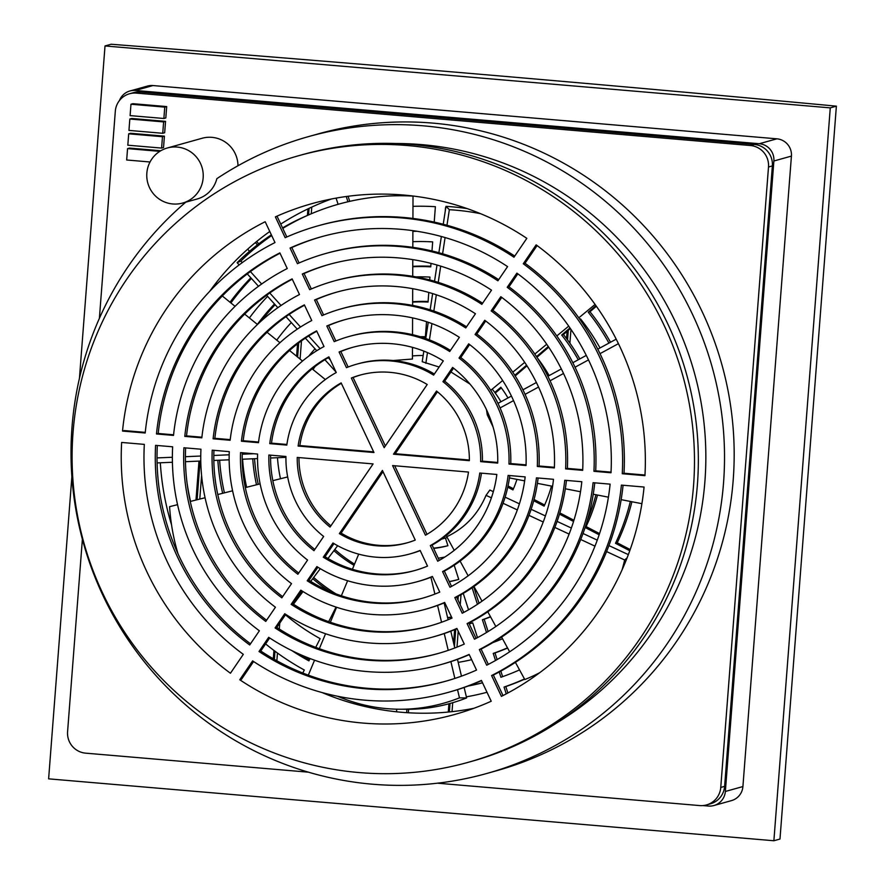 <?xml version="1.0" encoding="UTF-8"?>
<svg xmlns="http://www.w3.org/2000/svg" width="885" height="885" viewBox="0 0 885 885"><rect width="100%" height="100%" fill="white"/><g stroke="black" fill="none" stroke-linecap="round" stroke-linejoin="round"><path stroke-width="1.33" d="M256.694 241.472L258.719 243.873M348.082 196.26L349.719 201.36M407.653 195.873A252.557 249.327 74.4 0 1 410.518 195.718M408.638 709.283L408.361 712.768M524.617 679.193A252.557 249.327 74.4 0 1 505.811 686.572L507.879 692.999M251.44 278.487A242.269 239.171 -105.6 0 0 230.897 302.947M412.886 230.963A217.212 214.435 74.4 0 1 414.545 230.897M596.379 306.265L589.985 311.752A217.212 214.435 74.4 0 1 610.506 342.252M570.405 328.556L563.446 334.53A181.868 179.533 74.4 0 1 579.819 358.923M580.991 319.474L580.339 320.027M412.764 266.341A181.868 179.533 74.4 0 1 430.796 266.274M275.135 304.683A206.924 204.269 -105.6 0 0 261.462 320.801M631.901 501.74A217.212 214.435 74.4 0 1 617.232 542.804L630.186 549.552M507.603 648.052A217.212 214.435 74.4 0 1 494.98 652.92L497.127 659.579M500.833 671.107L502.625 676.66M468.928 685.742A242.269 239.171 -105.6 0 0 482.513 682.766M301.354 655.011A242.269 239.171 -105.6 0 0 309.484 659.734M187.045 483A242.269 239.171 -105.6 0 0 190.563 501.386M597.486 495.036A181.868 179.533 74.4 0 1 586.091 526.586L599.554 533.6M490.555 616.856A181.868 179.533 74.4 0 1 484.161 619.268L488.111 631.536M477.491 637.642L472.734 622.874A181.868 179.533 74.4 0 1 472.623 622.918L470.864 623.405A181.868 179.533 74.4 0 1 469.216 623.859M219.646 460.211A206.924 204.269 -105.6 0 0 224.414 492.856M559.851 512.924L573.934 520.258M473.674 586.678L479.006 603.26M548.711 347.185L536.963 357.263M537.549 358.159A146.523 144.642 74.4 0 1 549.131 375.594M447.6 617.63A171.579 169.378 -105.6 0 0 451.527 617.044M313.655 577.462A171.579 169.378 -105.6 0 0 335.902 593.846M412.642 301.741A146.523 144.642 74.4 0 1 428.097 301.486M254.537 458.707A171.579 169.378 -105.6 0 0 258.254 484.338M501.319 387.873L495.246 393.073M534.053 499.494L544.629 505.003M526.984 365.837L515.203 375.948M449.27 581.556A136.235 134.487 -105.6 0 0 458.751 579.398A136.235 134.487 74.4 0 1 458.585 579.465A136.235 134.487 74.4 0 1 449.337 581.688M334.829 549.441A136.235 134.487 -105.6 0 0 354.553 564.11M420.231 336.731A111.178 109.751 74.4 0 1 425.375 336.72M315.204 366.412A136.235 134.487 -105.6 0 0 312.991 369.521M508.034 485.942L513.455 488.763M433.517 548.136A100.89 99.596 -105.6 0 0 447.91 545.702A100.89 99.596 74.4 0 1 433.65 548.434M171.38 523.721L171.214 523.776A265.201 261.816 -105.6 0 0 171.557 524.905M257.402 244.891L255.411 242.523A265.201 261.816 -105.6 0 0 247.689 249.15L249.504 251.318M336.09 198.118L338.092 204.313M265.611 643.915A252.557 249.327 74.4 0 0 304.307 670.011L302.781 673.02M347.938 201.769L346.245 196.514M412.344 196.072A252.557 249.327 74.4 0 1 413.262 196.039M396.723 709.184L396.524 711.794A265.201 261.816 -105.6 0 0 406.658 712.668L406.912 709.283M486.993 692.28A252.557 249.327 74.4 0 1 466.362 696.838M506.242 693.862L504.052 687.059L505.811 686.572M524.495 678.961A252.557 249.327 74.4 0 1 504.052 687.059M249.404 317.958A217.212 214.435 74.4 0 1 267.613 296.364M230.023 302.239A242.269 239.171 74.4 0 1 250.82 277.801M412.974 206.338A242.269 239.171 74.4 0 1 435.387 206.703L434.203 222.091M412.886 231.383A217.212 214.435 74.4 0 1 417.045 231.284M445.232 211.238L445.52 207.566A242.269 239.171 74.4 0 1 445.797 207.599M589.985 311.752L588.237 312.239A217.212 214.435 74.4 0 1 608.946 343.103M588.237 312.239L595.937 305.635M563.446 334.53L561.687 335.028A181.868 179.533 74.4 0 1 578.259 359.764M561.687 335.028L569.973 327.926M579.896 319.397L580.505 318.877A206.924 204.269 74.4 0 1 600.019 347.949M412.852 241.682A206.924 204.269 74.4 0 1 432.676 241.893L431.98 250.964M431.017 263.387L430.752 266.85A181.868 179.533 74.4 0 0 412.764 266.739M276.762 340.139A181.868 179.533 74.4 0 1 291.298 322.571M257.369 324.419A206.924 204.269 74.4 0 1 274.505 303.998M629.766 550.736L615.484 543.29L617.232 542.804M630.341 501.43A217.212 214.435 74.4 0 1 615.484 543.29M519.539 669.901A242.269 239.171 74.4 0 1 500.91 677.268L499.206 671.992M495.512 660.498L493.233 653.407L494.98 652.92M507.492 647.842A217.212 214.435 74.4 0 1 493.233 653.407M482.535 682.811A242.269 239.171 74.4 0 1 468.054 686.063M471.639 659.69A217.212 214.435 74.4 0 1 458.198 662.378M285.435 614.832A217.212 214.435 74.4 0 0 320.138 638.638L315.724 647.378M310.082 658.562L308.909 660.874A242.269 239.171 74.4 0 1 291.995 650.685M599.156 534.794L585.107 527.482M585.339 526.796L586.091 526.586M595.926 494.737A181.868 179.533 74.4 0 1 587.341 520.314M502.536 638.771A206.924 204.269 74.4 0 1 492.735 642.654M486.507 632.521L482.402 619.754L484.161 619.268M490.456 616.668A181.868 179.533 74.4 0 1 482.402 619.754M472.734 622.874A181.868 179.533 74.4 0 1 470.864 623.405M335.094 606.767A181.868 179.533 74.4 0 0 335.968 607.254L328.689 621.668M222.644 493.31A206.924 204.269 74.4 0 1 217.865 460.288M246.638 487.259A181.868 179.533 74.4 0 1 242.59 459.226M573.557 521.464L559.475 514.13M477.435 604.311L472.114 587.762M536.531 356.622L548.28 346.533M463.253 593.392L468.53 609.787M451.615 617.221A171.579 169.378 74.4 0 1 447.655 617.863M329.043 591.058A171.579 169.378 74.4 0 1 312.737 578.679M416.094 276.905A171.579 169.378 74.4 0 1 429.966 277.094L429.745 279.925M428.783 292.448L428.052 302.05A146.523 144.642 74.4 0 0 412.642 302.117M256.495 484.781A171.579 169.378 74.4 0 1 252.745 458.784M280.49 478.741A146.523 144.642 74.4 0 1 277.481 457.711M308.788 356.113A146.523 144.642 74.4 0 1 315.016 348.79M492.182 389.146A92.825 91.631 74.4 0 1 494.781 392.453L500.855 387.254A100.89 99.596 74.4 0 1 507.957 397.951M412.487 347.849A100.89 99.596 74.4 0 1 413.87 347.739M551.455 486.086A136.235 134.487 74.4 0 1 544.12 506.131L533.721 500.722M514.793 375.284L526.564 365.184M454.193 565.238L458.751 579.409M444.856 557.03A111.178 109.751 74.4 0 1 438.263 558.203M354.044 565.349A136.235 134.487 74.4 0 1 333.899 550.658M426.537 321.686L425.342 337.262A111.178 109.751 74.4 0 0 421.714 337.185M516.928 479.371A100.89 99.596 74.4 0 1 512.957 489.903L507.758 487.204M445.454 538.058L447.921 545.735M212.311 287.791L212.245 288.665M198.981 461.107L195.983 500.025M199.778 499.063L201.592 475.455M216.272 284.638L216.449 282.404M307.925 208.904L307.416 215.431M297.537 343.811L296.586 356.224M273.941 650.453L273.299 658.772M309.064 208.362L308.555 214.944M298.71 342.915L297.614 357.053M274.981 651.227L274.361 659.369M276.861 660.774L277.459 653.042M279.306 629.047L279.76 623.151M300.081 359.056L301.486 340.858M311.255 213.783L311.774 207.09M398.549 194.656L398.471 195.751M359.376 703.774L359.277 705.113M399.644 194.722L399.566 195.751M360.449 704.062L360.35 705.389M362.916 706.02L363.016 704.714M402.188 195.751L402.244 194.921M458.541 578.724L458.474 579.476M457.147 596.8L457.047 598.061M454.613 629.655L453.596 642.941M448.916 703.785L448.275 712.049M458.286 596.191L457.987 600.063M455.753 629.191L454.425 646.437M450.034 703.475L449.381 711.938M452.025 711.662L452.711 702.712M456.992 647.134L458.209 631.215M460.244 604.831L461.019 594.687M567.108 331.399L566.555 338.557M568.281 330.382L567.55 339.895M569.907 343.181L570.969 329.386M213.539 286.165L213.44 287.459M200.076 461.063L197.101 499.737M79.44 378.304L105.016 45.954L111.123 44.25A2567.65 141.722 -175.6 0 1 836.38 106.156L779.984 839.046L773.877 840.75L48.62 778.844L71.873 476.716M460.897 596.258A3772.268 2490.191 91.6 0 1 460.974 594.709M447.235 537.56A92.825 91.631 74.4 0 1 446.892 537.649L441.482 539.164M171.214 523.776A265.201 261.816 74.4 0 1 160.329 462.789M209.778 291.231A265.201 261.816 74.4 0 1 247.689 249.15M255.411 242.523A265.201 261.816 74.4 0 1 269.781 231.483M280.744 224.071A265.201 261.816 74.4 0 1 331.388 198.992M396.524 711.794A265.201 261.816 74.4 0 1 321.985 692.524M473.796 708.321A265.201 261.816 74.4 0 1 406.658 712.668M494.781 392.453A92.825 91.631 74.4 0 1 500.943 401.757M412.454 355.958A92.825 91.631 74.4 0 1 423.152 355.538M836.38 106.156L830.274 107.87L773.877 840.75M105.016 45.954L830.274 107.87M644.07 487.038A265.201 261.816 74.4 0 1 501.408 696.373L491.595 675.554A242.191 239.094 -105.6 0 0 621.392 485.102L644.07 487.038M239.758 679.757L252.623 660.885A242.191 239.094 -105.6 0 0 448.507 692.302A242.191 239.094 -105.6 0 0 481.407 680.41L491.219 701.23A265.201 261.816 74.4 0 1 454.702 714.461A265.201 261.816 74.4 0 1 239.758 679.757L241.505 679.271L253.597 661.526M230.443 673.242A265.201 261.816 74.4 0 1 121.643 442.445L144.321 444.381A242.191 239.094 -105.6 0 0 243.309 654.358L230.443 673.242M145.262 432.367L124.276 430.575L122.517 431.061A265.201 261.816 74.4 0 1 265.179 221.737L274.992 242.556A242.191 239.094 -105.6 0 0 145.195 432.997L122.517 431.061M286.828 236.97L277.127 216.394L275.368 216.88A265.201 261.816 74.4 0 1 311.885 203.65A265.201 261.816 74.4 0 1 526.829 238.342L513.964 257.225A242.191 239.094 -105.6 0 0 318.08 225.808A242.191 239.094 -105.6 0 0 285.18 237.7L275.368 216.88M536.144 244.868A265.201 261.816 74.4 0 1 644.944 475.665L622.266 473.729A242.191 239.094 -105.6 0 0 523.278 263.752L536.144 244.868M493.034 426.902L487.281 414.888L486.484 409.622M412.487 347.351L412.443 359.033L393.194 360.516M439.126 367.032L422.211 361.722L423.838 351.102M470.012 384.101L450.941 371.977M454.226 550.359L446.781 536.719C464.846 528.179 477.933 514.384 486.042 495.334L489.859 490.036L493.332 491.662M713.907 805.527L731.452 800.626A16.007 15.797 -105.6 0 0 742.913 786.555L791.422 156.092A16.007 15.797 -105.6 0 0 776.875 138.823L152.972 85.557A16.007 15.797 -105.6 0 0 147.441 86.077L129.896 90.989A16.007 15.797 74.4 0 1 135.427 90.469L759.33 143.724A16.007 15.797 74.4 0 1 773.877 161.004L725.357 791.467A16.007 15.797 74.4 0 1 708.365 806.047L702.834 805.582M73.035 432.566A314.927 310.901 -105.6 0 0 468.099 762.35A314.927 310.901 -105.6 0 0 682.711 375.34A314.927 310.901 -105.6 0 0 298.488 155.76A314.927 310.901 -105.6 0 0 73.035 432.566M497.713 463.098L480.644 461.638A98.534 97.273 -105.6 0 0 442.931 381.645L452.611 367.43A115.835 114.353 74.4 0 1 497.713 463.098M554.364 467.933L537.317 466.472A156.003 154.001 -105.6 0 0 475.079 334.464L484.759 320.27A173.294 171.082 74.4 0 1 554.364 467.933M611.004 472.767L593.946 471.307A213.462 210.73 -105.6 0 0 507.216 287.315L516.884 273.122A230.764 227.81 74.4 0 1 611.004 472.767M436.526 391.037A87.106 85.989 74.4 0 1 469.36 460.676L393.482 454.193L436.526 391.037M565.637 468.895A184.733 182.365 -105.6 0 0 491.153 310.889L500.822 296.696A202.023 199.446 74.4 0 1 582.684 470.344L565.637 468.895L567.385 468.397L582.717 469.714M508.986 464.061A127.263 125.637 -105.6 0 0 459.016 358.049L468.685 343.845A144.565 142.717 74.4 0 1 526.044 465.51L508.986 464.061L510.745 463.563L526.066 464.868M443.297 360.914L433.617 375.118A98.534 97.273 -105.6 0 0 356.755 364.155A98.534 97.273 -105.6 0 0 346.455 367.673L339.077 352.009A115.835 114.353 74.4 0 1 352.097 347.495A115.835 114.353 74.4 0 1 443.297 360.914M475.444 313.744L465.764 327.948A156.003 154.001 -105.6 0 0 341.289 308.821A156.003 154.001 -105.6 0 0 321.941 315.668L314.562 300.015A173.294 171.082 74.4 0 1 336.632 292.161A173.294 171.082 74.4 0 1 475.444 313.744M507.57 266.606L497.901 280.799A213.462 210.73 -105.6 0 0 325.813 253.475A213.462 210.73 -105.6 0 0 297.437 263.686L290.059 248.032A230.764 227.81 74.4 0 1 321.155 236.815A230.764 227.81 74.4 0 1 507.57 266.606M351.345 378.039A87.106 85.989 74.4 0 1 359.841 375.163A87.106 85.989 74.4 0 1 427.212 384.51L384.167 447.677L351.345 378.039L353.093 377.541L385.34 445.952M481.838 304.363A184.733 182.365 -105.6 0 0 333.545 281.153A184.733 182.365 -105.6 0 0 309.684 289.672L302.305 274.018A202.023 199.446 74.4 0 1 328.888 264.493A202.023 199.446 74.4 0 1 491.507 290.169L481.838 304.363M449.702 351.522A127.263 125.637 -105.6 0 0 349.022 336.488A127.263 125.637 -105.6 0 0 334.198 341.665L326.819 326.012A144.565 142.717 74.4 0 1 344.365 319.828A144.565 142.717 74.4 0 1 459.37 337.329L449.702 351.522M328.888 356.865L336.267 372.53A98.534 97.273 -105.6 0 0 286.817 445.089L269.748 443.639A115.835 114.353 74.4 0 1 328.888 356.865M304.374 304.871L311.752 320.525A156.003 154.001 -105.6 0 0 230.144 440.254L213.097 438.794A173.294 171.082 74.4 0 1 304.374 304.871M279.87 252.889L287.249 268.542A213.462 210.73 -105.6 0 0 173.515 435.42L156.468 433.96A230.764 227.81 74.4 0 1 279.87 252.889M298.101 446.051A87.106 85.989 74.4 0 1 341.145 382.895L373.979 452.534L298.101 446.051L299.86 445.564L373.658 451.859M299.495 294.528A184.733 182.365 -105.6 0 0 201.824 437.832L184.777 436.382A202.023 199.446 74.4 0 1 292.116 278.886L299.495 294.528M324.01 346.522A127.263 125.637 -105.6 0 0 258.475 442.677L241.417 441.217A144.565 142.717 74.4 0 1 316.62 330.868L324.01 346.522M268.874 455.012L285.944 456.472A98.534 97.273 -105.6 0 0 323.656 536.465L313.965 550.68A115.835 114.353 74.4 0 1 268.874 455.012M212.223 450.177L229.27 451.638A156.003 154.001 -105.6 0 0 291.508 583.646L281.828 597.84A173.294 171.082 74.4 0 1 212.223 450.177M155.583 445.343L172.641 446.803A213.462 210.73 -105.6 0 0 259.371 630.795L249.703 644.977A230.764 227.81 74.4 0 1 155.583 445.343M200.95 449.215A184.733 182.365 -105.6 0 0 275.434 607.221L265.765 621.414A202.023 199.446 74.4 0 1 183.903 447.766L200.95 449.215M257.601 454.049A127.263 125.637 -105.6 0 0 307.571 560.061L297.891 574.265A144.565 142.717 74.4 0 1 240.543 452.6L257.601 454.049M297.227 457.434L373.105 463.917L330.05 527.073A87.106 85.989 74.4 0 1 297.227 457.434M323.291 557.196L332.97 542.992A98.534 97.273 -105.6 0 0 409.821 553.955A98.534 97.273 -105.6 0 0 420.132 550.426L427.51 566.09A115.835 114.353 74.4 0 1 414.49 570.615A115.835 114.353 74.4 0 1 323.291 557.196L325.038 556.709A115.835 114.353 -105.6 0 0 415.364 570.36M291.143 604.367L300.823 590.162A156.003 154.001 -105.6 0 0 425.298 609.289A156.003 154.001 -105.6 0 0 444.646 602.442L452.025 618.095A173.294 171.082 74.4 0 1 429.955 625.949A173.294 171.082 74.4 0 1 291.143 604.367L292.902 603.869A173.294 171.082 -105.6 0 0 430.829 625.706M259.017 651.504L268.686 637.311A213.462 210.73 -105.6 0 0 440.774 664.624A213.462 210.73 -105.6 0 0 469.15 654.424L476.528 670.067A230.764 227.81 74.4 0 1 445.432 681.295A230.764 227.81 74.4 0 1 259.017 651.504L260.765 651.017A230.764 227.81 -105.6 0 0 446.305 681.041M564.763 480.267L581.81 481.728A202.023 199.446 74.4 0 1 474.471 639.224L467.092 623.582A184.733 182.365 -105.6 0 0 564.763 480.267M508.112 475.433L525.17 476.893A144.565 142.717 74.4 0 1 449.967 587.242L442.577 571.588A127.263 125.637 -105.6 0 0 508.112 475.433M392.608 465.576L468.486 472.059A87.106 85.989 74.4 0 1 425.442 535.215L392.608 465.576M610.119 484.139A230.764 227.81 74.4 0 1 486.717 665.21L479.338 649.568A213.462 210.73 -105.6 0 0 593.072 482.69L610.119 484.139M284.749 613.736A184.733 182.365 -105.6 0 0 433.03 636.957A184.733 182.365 -105.6 0 0 456.903 628.438L464.282 644.081A202.023 199.446 74.4 0 1 437.699 653.617A202.023 199.446 74.4 0 1 275.08 627.93L284.749 613.736M553.49 479.305A173.294 171.082 74.4 0 1 462.213 613.239L454.835 597.585A156.003 154.001 -105.6 0 0 536.443 477.856L553.49 479.305M316.885 566.588A127.263 125.637 -105.6 0 0 417.565 581.622A127.263 125.637 -105.6 0 0 432.389 576.445L439.768 592.098A144.565 142.717 74.4 0 1 422.222 598.282A144.565 142.717 74.4 0 1 307.217 580.781L316.885 566.588M496.839 474.471A115.835 114.353 74.4 0 1 437.699 561.234L430.32 545.569A98.534 97.273 -105.6 0 0 479.77 473.021L496.839 474.471M339.364 533.6L382.42 470.433L415.242 540.071A87.106 85.989 74.4 0 1 406.746 542.947A87.106 85.989 74.4 0 1 339.364 533.6L341.123 533.102A87.106 85.989 -105.6 0 0 407.62 542.693M352.982 347.252A115.835 114.353 -105.6 0 0 340.825 351.522L348.137 367.021M356.755 364.155L358.513 363.669A98.534 97.273 74.4 0 1 434.369 374.012M337.506 291.917A173.294 171.082 -105.6 0 0 316.321 299.528L323.589 314.96M341.289 308.821L343.037 308.323A156.003 154.001 74.4 0 1 466.539 326.819M322.029 236.572A230.764 227.81 -105.6 0 0 291.818 247.546L299.086 262.967M325.813 253.475L327.572 252.988A213.462 210.73 74.4 0 1 498.675 279.66M345.238 319.585A144.565 142.717 -105.6 0 0 328.567 325.514L335.858 340.979M349.022 336.488L350.781 336.001A127.263 125.637 74.4 0 1 450.454 350.405M329.773 264.25A202.023 199.446 -105.6 0 0 304.064 273.531L311.332 288.964M333.545 281.153L335.304 280.656A184.733 182.365 74.4 0 1 482.602 303.234M501.762 297.404L492.901 310.403A184.733 182.365 74.4 0 1 567.385 468.397M469.625 344.564L460.764 357.551A127.263 125.637 74.4 0 1 510.745 463.563M517.836 273.83L508.975 286.828A213.462 210.73 74.4 0 1 595.705 470.82L611.026 472.125M485.699 320.978L476.838 333.977A156.003 154.001 74.4 0 1 539.065 465.986L554.397 467.291M453.54 368.16L444.69 381.147A98.534 97.273 74.4 0 1 482.402 461.151L497.724 462.457M292.271 279.217A202.023 199.446 -105.6 0 0 186.536 435.896L201.902 437.201M316.797 331.222A144.565 142.717 -105.6 0 0 243.176 440.73L258.553 442.035M280.025 253.221A230.764 227.81 -105.6 0 0 158.216 433.473L173.582 434.789M304.528 305.214A173.294 171.082 -105.6 0 0 214.845 438.307L230.222 439.624M329.065 357.252A115.835 114.353 -105.6 0 0 271.507 443.142L286.906 444.458M185.629 447.91A202.023 199.446 -105.6 0 0 266.573 620.219M242.28 452.744A144.565 142.717 -105.6 0 0 298.721 573.06M157.309 445.487A230.764 227.81 -105.6 0 0 250.51 643.793M213.949 450.321A173.294 171.082 -105.6 0 0 282.647 596.645M270.611 455.167A115.835 114.353 -105.6 0 0 314.794 549.463M481.517 680.653A242.191 239.094 74.4 0 1 450.266 691.804L448.507 692.302M318.08 225.808L319.828 225.321A242.191 239.094 74.4 0 1 514.738 256.086M537.095 245.565L525.037 263.254A242.191 239.094 74.4 0 1 624.014 473.232L644.977 475.024M623.073 485.245A242.191 239.094 74.4 0 1 493.343 675.067L503.012 695.555M481.44 473.154A98.534 97.273 74.4 0 1 432.079 545.083L439.281 560.371M538.124 478A156.003 154.001 74.4 0 1 456.594 597.098L463.806 612.398M594.764 482.834A213.462 210.73 74.4 0 1 481.097 649.081L488.321 664.392M285.733 614.378L276.828 627.443A202.023 199.446 -105.6 0 0 438.573 653.373M457.003 628.66A184.733 182.365 74.4 0 1 434.789 636.47L433.03 636.957M317.881 567.208L308.965 580.294A144.565 142.717 -105.6 0 0 423.096 598.039M432.488 576.644A127.263 125.637 74.4 0 1 419.313 581.135L417.565 581.622M469.26 654.657A213.462 210.73 74.4 0 1 442.522 664.137L440.774 664.624M269.671 637.952L260.765 651.017M566.444 480.411A184.733 182.365 74.4 0 1 468.851 623.084L476.064 638.395M444.746 602.652A156.003 154.001 74.4 0 1 427.057 608.803L425.298 609.289M301.807 590.804L292.902 603.869M509.782 475.577A127.263 125.637 74.4 0 1 444.336 571.091L451.549 586.39M420.209 550.603A98.534 97.273 74.4 0 1 411.58 553.457L409.821 553.955M333.977 543.6L325.038 556.709M271.363 234.857A257.247 240.344 66.7 0 0 237.136 262.668L239.171 264.914M247.302 273.907L258.497 286.286M266.617 295.28L277.846 307.692M285.977 316.675L297.26 329.154M305.38 338.136L316.753 350.714M324.883 359.708L336.023 372.021M412.93 218.44L413.007 196.105A257.247 240.344 66.7 0 0 310.447 214.126L306.708 215.741A257.247 240.344 66.7 0 0 282.558 227.899M242.28 262.602L240.875 261.064L237.136 262.668M330.359 360.007L328.269 357.695M320.127 348.69L308.655 336.001M300.524 327.019L289.174 314.463M281.043 305.48L269.77 293.001M261.639 284.019L250.411 271.595M310.447 214.126A257.247 240.344 66.7 0 0 282.78 228.385M271.695 235.554A257.247 240.344 66.7 0 0 240.875 261.064M412.532 334.674L412.587 317.892M412.631 305.413L412.687 288.687M412.731 276.33L412.786 259.626M412.83 247.346L412.886 230.664M157.099 462.921L172.409 462.258M185.463 461.693L200.784 461.03M213.827 460.465L229.149 459.802M242.202 459.238L257.535 458.574M270.589 458.01L285.932 457.346M253.796 453.728L242.236 454.226M229.182 454.79L213.816 455.465M200.762 456.029L185.419 456.693M172.365 457.257L157.021 457.921M325.348 379.543L312.151 368.846M302.537 361.047L289.55 350.504M279.948 342.727L267.071 332.284M257.469 324.496L244.669 314.109M235.067 306.332L222.312 295.977M293.444 604.223L303.013 591.556M310.69 581.39L320.293 568.679M327.981 558.501L337.65 545.702M177.553 504.66L169.577 506.674A257.247 213.495 -47.3 0 0 178.018 553.778M287.658 476.938L272.834 480.666M260.124 483.874L245.311 487.602M232.589 490.799L217.776 494.527M205.066 497.735L190.264 501.463M337.528 696.241A257.247 200.707 -89.6 0 0 399.235 709.228A257.247 200.707 -89.6 0 0 459.47 697.867L457.523 689.658M454.857 678.43L450.885 661.615M448.219 650.353L444.237 633.549M441.56 622.255L437.577 605.44M434.889 594.078L430.906 577.263M358.702 554.143L352.407 569.265M347.628 580.737L341.367 595.782M336.588 607.265L330.348 622.255M325.558 633.748L319.33 648.705M314.551 660.199L308.323 675.144M399.235 709.228L406.381 709.283A257.247 200.707 -89.6 0 0 466.616 697.922L464.138 687.468M461.461 676.151L457.479 659.347M454.79 647.986L450.808 631.171M448.098 619.743L444.115 602.917M467.158 208.606A257.247 234.182 134.7 0 0 445.985 206.36L443.241 224.259M441.372 236.505L438.883 252.734M437.002 265.024L434.524 281.253M432.632 293.599L430.154 309.838M428.251 322.262L425.751 338.535M446.969 225.255L449.348 209.69L445.985 206.36M425.84 363.326L427.477 352.595M429.424 339.895L431.924 323.578M433.838 311.055L436.327 294.793M438.23 282.37L440.708 266.131M442.6 253.785L445.089 237.556M480.522 213.672A257.247 234.182 134.7 0 0 449.348 209.69M490.721 390.351L502.658 380.517M512.78 372.187L524.705 362.374M534.805 354.055L546.72 344.243M556.809 335.946L568.723 326.134M578.801 317.837L595.085 304.429M616.192 339.165L597.784 349.166M586.29 355.405L572.838 362.717M561.333 368.956L547.892 376.269M536.387 382.508L522.935 389.82M511.43 396.071L497.978 403.372M487.281 414.888L488.52 414.213M500.069 407.941L513.543 400.617M525.082 394.356L538.545 387.044M550.072 380.782L563.524 373.47M575.04 367.22L588.492 359.907M600.008 353.657L618.427 343.657M509.472 477.922L524.65 480.876M537.394 483.354L552.583 486.308M565.316 488.785L580.505 491.739M593.238 494.217L608.426 497.171M621.159 499.649L641.902 503.687M628.339 554.63L608.924 545.58M597.275 540.138L583.016 533.489M571.356 528.046L557.096 521.398M545.403 515.944L531.133 509.295M519.406 503.819L505.125 497.16M606.59 551.565L624.644 559.984L627.078 557.904M486.042 495.334L491.396 497.835M503.067 503.277L517.327 509.926M528.965 515.358L543.224 522.006M554.851 527.438L569.11 534.086M580.726 539.496L594.986 546.156M515.413 662.356L524.805 679.536A257.247 202.388 -130.4 0 0 539.673 672.722M622.067 569.851A257.247 202.388 -130.4 0 0 624.644 559.984M460.1 561.09L468.143 575.825M473.962 586.478L482.004 601.192M487.801 611.8L495.843 626.514M501.618 637.089L509.66 651.814M459.47 697.867L466.616 697.922M491.595 675.554L493.343 675.067M622.266 473.729L624.014 473.232M525.037 263.254L523.278 263.752M119.453 100.536A16.007 15.797 74.4 0 1 129.896 90.989M468.099 762.35L471.959 761.277A314.927 310.901 -105.6 0 0 686.572 374.255A314.927 310.901 -105.6 0 0 302.349 154.676L298.488 155.76M480.644 461.638L482.402 461.151M444.69 381.147L442.931 381.645M537.317 466.472L539.065 465.986M476.838 333.977L475.079 334.464M593.946 471.307L595.705 470.82M508.975 286.828L507.216 287.315M393.482 454.193L395.241 453.706L469.371 460.034M437.444 391.778L395.241 453.706M492.901 310.403L491.153 310.889M460.764 357.551L459.016 358.049M340.825 351.522L339.077 352.009M316.321 299.528L314.562 300.015M291.818 247.546L290.059 248.032M360.715 374.93A87.106 85.989 -105.6 0 0 353.093 377.541M302.305 274.018L304.064 273.531M326.819 326.012L328.567 325.514M271.507 443.142L269.748 443.639M214.845 438.307L213.097 438.794M158.216 433.473L156.468 433.96M341.344 383.293A87.106 85.989 -105.6 0 0 299.86 445.564M184.777 436.382L186.536 435.896M241.417 441.217L243.176 440.73M298.975 457.589A87.106 85.989 -105.6 0 0 330.89 525.845M467.092 623.582L468.851 623.084M442.577 571.588L444.336 571.091M394.677 465.753L427.001 534.319M479.338 649.568L481.097 649.081M276.828 627.443L275.08 627.93M454.835 597.585L456.594 597.098M308.965 580.294L307.217 580.781M430.32 545.569L432.079 545.083M382.995 471.672L341.123 533.102M99.385 318.357L115.315 111.233A19.89 19.636 74.4 0 1 129.553 93.755L133.414 92.671A19.89 19.636 74.4 0 1 140.295 92.029L754.285 144.443A19.89 19.636 74.4 0 1 772.362 165.915L724.616 786.367A19.89 19.636 74.4 0 1 710.378 803.845L706.518 804.93A19.89 19.636 74.4 0 1 699.637 805.571L437.478 783.192M129.553 93.755A19.89 19.636 74.4 0 1 136.434 93.113L750.425 145.516A19.89 19.636 74.4 0 1 768.501 166.988L720.755 787.44A19.89 19.636 74.4 0 1 706.518 804.93M308.411 772.174L85.646 753.157A19.89 19.636 74.4 0 1 67.581 731.685L82.382 539.264M557.428 722.481A311.785 307.792 -105.6 0 0 704.925 481.23A311.785 307.792 -105.6 0 0 395.551 143.514M167.298 147.994A28.574 28.209 74.4 0 1 202.167 167.918A28.574 28.209 74.4 0 1 182.686 203.041A28.574 28.209 74.4 0 1 146.844 173.117A28.574 28.209 74.4 0 1 167.298 147.994L202.045 138.281A28.574 28.209 74.4 0 1 237.976 165.761M130.969 104.231L132.905 103.689L166.69 106.576L165.816 117.948L163.88 118.49L130.095 115.614L130.969 104.231L164.754 107.118L163.88 118.49M129.829 119.021L131.765 118.479L165.55 121.367L164.676 132.75L162.74 133.292L128.956 130.405L129.829 119.021L163.614 121.909L162.74 133.292M128.69 133.812L130.626 133.281L164.411 136.157L163.537 147.541L161.601 148.083L127.816 145.195L128.69 133.812L162.475 136.699L161.601 148.083M150.041 161.988L126.677 159.997L127.562 148.614L129.487 148.072L160.793 150.749M185.773 202.178A330.68 326.454 -105.6 0 0 109.618 608.836A330.68 326.454 -105.6 0 0 486.816 773.468A330.68 326.454 -105.6 0 0 712.159 367.098A330.68 326.454 -105.6 0 0 308.732 136.544A330.68 326.454 -105.6 0 0 216.836 178.681A28.574 28.209 74.4 0 1 197.167 198.992L182.686 203.041M166.69 106.576L164.754 107.118M165.55 121.367L163.614 121.909M164.411 136.157L162.475 136.699M127.562 148.614L159.787 151.357M486.816 773.468L496.463 770.769A330.68 326.454 -105.6 0 0 721.817 364.41A330.68 326.454 -105.6 0 0 318.379 133.845L308.732 136.544M135.427 90.469L152.972 85.557M759.33 143.724L776.875 138.823M773.877 161.004L791.422 156.092M725.357 791.467L742.913 786.555M724.616 786.367L720.755 787.44M772.362 165.915L768.501 166.988M754.285 144.443L750.425 145.516M140.295 92.029L136.434 93.113"/></g></svg>
